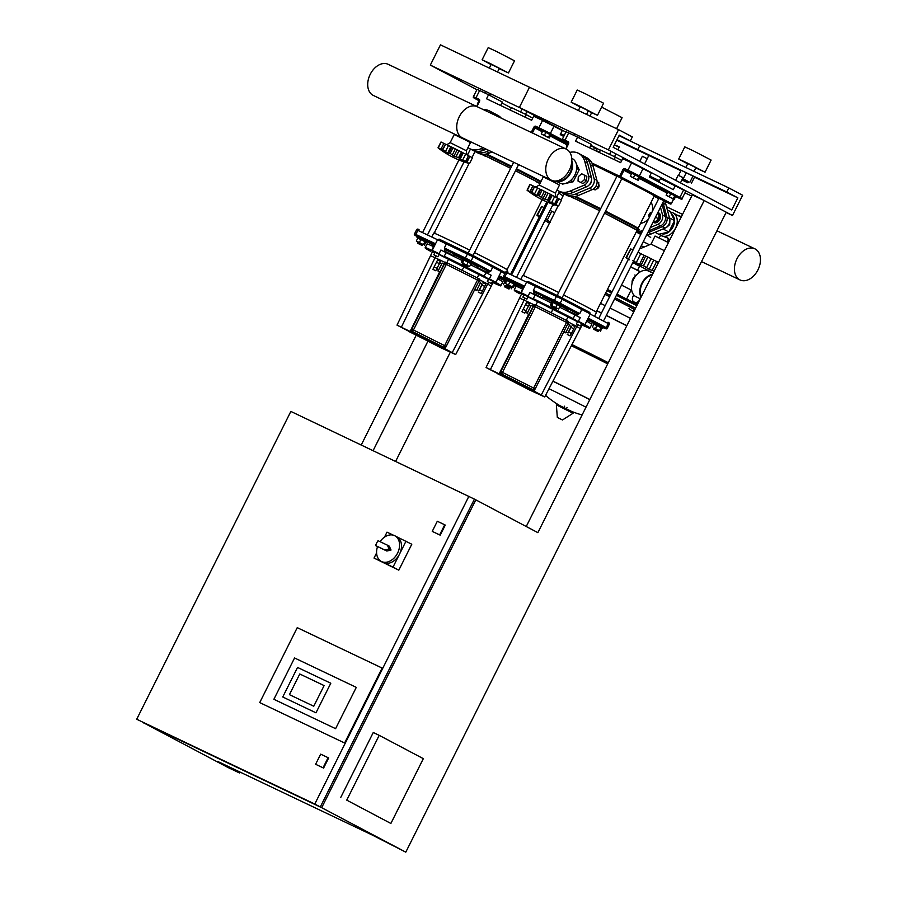 <?xml version="1.0" encoding="UTF-8"?>
<svg xmlns="http://www.w3.org/2000/svg" width="897" height="897" viewBox="0 0 897 897"><rect width="100%" height="100%" fill="white"/><g stroke="black" fill="none" stroke-linecap="round" stroke-linejoin="round"><path stroke-width="1.35" d="M497.521 72.018L499.326 68.396L491.231 64.337L489.336 68.127M499.203 68.665L508.442 72.96L490.524 63.676L482.115 59.774L491.096 64.606M508.442 72.96L514.53 60.817L496.613 51.521L488.203 47.631L482.115 59.774M616.564 128.708L622.092 117.675L601.607 107.135M608.39 149.889L618.538 129.639L632.318 136.927L630.299 140.975L619.266 135.144L613.178 147.299L731.761 209.988L737.85 197.845L726.817 192.014L728.846 187.955L742.638 195.254L732.49 215.504L608.39 149.889L519.352 107.494L565.906 132.106L519.352 107.494L430.325 65.1L476.879 89.711M501.883 102.931L511.346 107.932M599.465 152.154L595.911 150.472M564.269 135.402L560.715 133.709M600.373 150.326L590.921 145.325L600.373 150.326M728.846 187.955L639.808 145.561L637.778 149.62L648.811 155.45L647.197 158.679L648.811 155.45L637.778 149.62L639.808 145.561L619.008 135.66M726.817 192.014L616.979 139.708M680.901 170.733L616.744 140.179M618.538 129.639L529.499 87.244L519.352 107.494L529.499 87.244L440.461 44.85L430.325 65.1M590.764 145.628L594.554 147.624L593.5 149.721M563.731 136.456L560.255 134.617L562.284 130.57L542.562 120.456L538.906 127.744L535.801 126.253A0.908 0.628 115.5 0 0 535.946 127.363L539.052 128.843A0.908 0.628 -64.5 0 1 538.906 127.744L550.366 133.485A0.908 0.662 117.9 0 1 549.368 134.012L567.622 143.666M595.754 150.797L596.718 148.857L594.554 147.624M510.27 110.084L511.492 107.64L526.326 114.704L525.104 117.159M542.562 120.456L533.659 116.206L531.629 120.265L486.522 98.782L488.551 94.734L502.331 102.023L500.604 105.487M526.326 114.704L532.717 118.09M476.924 106.575L479.48 101.451A1.816 1.312 -62.1 0 0 479.11 99.264L473.403 96.641C474.042 98.289 471.744 96.607 475.746 98.962L478.908 100.632L475.758 98.962A0.908 0.662 117.9 0 1 475.746 98.962L476.139 98.883A0.908 0.628 -64.5 0 1 475.993 97.784L479.648 90.496L488.551 94.734M479.648 90.496L477.058 89.352L473.403 96.641M487.733 154.587A40.78 0.852 26.6 0 1 511.638 166.304A40.78 0.852 -153.4 0 0 487.733 154.587A40.78 0.852 26.6 0 0 486.466 153.981L511.638 166.293M516.504 168.737L541.048 181.373A40.78 0.852 -153.4 0 0 516.504 168.737A40.78 0.852 26.6 0 1 539.265 180.432M504.563 286.334L504.966 285.526L509.821 287.959L509.418 288.767L504.563 286.334L508.812 288.969L504.764 286.939M504.933 285.582L509.799 288.015M505.986 282.185L504.888 281.658L503.374 284.697M512.31 287.006L511.425 288.789M504.854 281.736L504.058 281.266L504.563 280.256L506.513 281.131M504.058 281.266L506.009 282.14M462.863 259.547L471.06 263.64M462.123 259.098L462.639 258.089L464.186 258.773L472.36 262.956L471.856 263.976M462.628 264.166L463.043 263.359L467.898 265.792L467.494 266.6L462.628 264.166L466.889 266.801L462.83 264.772M463.009 263.415L461.361 262.541L462.886 259.502L468.223 262.047L471.093 263.561L469.568 266.6L467.864 265.86M461.361 262.541L469.568 266.6M464.119 260.018L462.605 263.056M468.223 262.047L466.709 265.086M417.8 238.086L425.873 242.134M417.004 237.615L417.52 236.606L425.94 240.732L427.241 241.472L426.737 242.493M421.725 244.746L417.509 242.683L417.912 241.876L422.779 244.309L422.375 245.116L421.725 244.746M421.22 245.016L417.71 243.289L421.22 245.016M417.89 241.943L416.32 241.046L417.845 238.008L420.928 239.477L419.404 242.515L422.756 244.365M420.928 239.477L424.954 241.517L423.429 244.556M424.954 241.517L425.896 242.1L424.371 245.139M416.32 241.046L419.404 242.515M439.777 262.866L441.739 263.853L438.431 270.3M441.672 263.819L442.143 263.045L444.172 264.054L442.288 268.068L440.113 272.15L438.084 271.141M442.143 263.045L438.487 270.333L436.536 269.347M478.583 281.31L480.613 282.331L478.729 286.345L476.542 290.426L474.524 289.417M480.198 283.138L482.227 284.147L480.725 287.365L478.976 290.628L476.957 289.619M482.16 284.125L478.908 290.594M479.581 289.686L482.418 291.11L481.095 293.487L478.258 292.074M482.945 282.712L485.782 284.136L482.418 291.11M481.924 285.011L484.761 286.435M437.601 259.973L440.438 261.397L439.418 263.696L435.751 270.748L432.915 269.335L437.601 259.973L432.915 269.335M437.074 268.371L434.238 266.947M439.418 263.696L436.581 262.272M445.529 347.688L445.966 346.814L444.934 347.89L410.534 330.556L439.967 272.083M488.058 272.587L486.623 271.959L486.23 272.755M434.372 255.028L437.882 256.755L434.372 255.028M433.834 254.726L435.045 252.292L438.555 254.019L439.093 254.322L437.882 256.755M487.912 281.882L491.421 283.598L487.912 281.882M487.363 281.568L488.585 279.135L492.094 280.862L492.632 281.165L491.421 283.598M492.733 267.194L490.715 271.242L471.127 260.892L473.156 256.845L501.255 271.544L495.873 282.286L489.358 278.9L491.186 275.244L486.051 272.654L483.797 276.601L495.009 282.398M490.85 270.827L489.347 271.757M444.217 251.698L445.181 249.77L444.441 249.332L465.588 259.401A1.132 0.785 115.5 0 1 465.408 258.022L471.127 260.892A1.132 0.819 117.9 0 1 469.882 261.554L489.527 271.937L488.585 271.544L487.62 273.462M444.329 247.987L446.358 243.939L473.156 256.845A1.132 0.819 117.9 0 0 472.943 255.488L468.626 253.324A1.132 0.785 115.5 0 0 467.427 253.974L465.408 258.022L444.329 247.987M468.593 253.302L439.104 239.129L437.59 239.634L446.358 243.939M453.108 256.049L453.747 254.782L462.303 258.762M472.013 263.651L478.056 266.947L477.417 268.225M432.242 236.001L433.7 233.085A41.228 0.863 26.6 0 1 433.711 233.074A41.228 0.863 26.6 0 1 469.658 250.128M474.524 252.573A41.228 0.863 26.6 0 1 497.577 264.413A41.228 0.863 26.6 0 1 507.433 269.986A41.228 0.863 26.6 0 1 507.433 270.008L507.029 268.775M443.69 263.819L445.226 262.204M416.432 319.063L439.631 271.914M444.015 263.976L444.957 262.081M441.952 347.004L455.687 354.562L440.091 347.397L397.012 325.129L442.03 346.859M452.301 352.476L487.699 284.069L491.22 286.233L455.687 354.562M479.547 279.752L487.699 284.069L488.618 282.241M501.255 271.544L500.739 270.031L472.966 255.499A1.132 0.819 117.9 0 1 472.943 255.488L493.294 266.241M492.184 267.429L493.193 266.207M446.784 242.941L446.515 244.533M444.677 249.355L444.576 247.628M495.144 282.017L495.951 282.499L497.633 278.776M497.768 278.855A42.361 0.886 26.6 0 1 502.769 281.86L500.941 285.504A42.361 0.886 -153.4 0 0 495.951 282.499L495.783 282.409M432.163 250.498L431.636 250.252A42.361 0.886 -153.4 0 0 425.178 247.572L427.006 243.917A42.361 0.886 26.6 0 1 433.464 246.608L431.771 250.835L444.262 256.777A41.912 0.875 26.6 0 1 483.797 276.601M489.269 279.371L484.223 276.298A42.361 0.886 -153.4 0 0 444.262 256.262L446.089 252.618L440.898 250.039L439.082 253.683L432.208 250.364L437.59 239.634M446.089 252.618A42.361 0.886 26.6 0 1 462.325 260.623M470.51 264.727A42.361 0.886 26.6 0 1 486.051 272.654M438.992 254.524L488.473 279.348M492.386 281.658L493.249 282.174L491.22 286.233M397.012 325.129L432.466 251.698L434.843 252.685M401.475 326.99L435.067 257.674L444.52 262.171M430.437 255.757L435.067 257.674L435.987 255.858M479.02 274.359L477.238 277.913M448.635 259.121L446.841 262.686M463.973 266.701L462.146 270.345M488.91 282.32L490.603 283.183L488.91 282.32M435.572 255.567L437.063 256.351L435.572 255.567M422.162 338.102L427.477 340.557L422.162 338.102M429.192 341.421L432.421 343.192L429.192 341.421M420.345 337.194L410.792 332.193L420.345 337.194M441.616 347.756L432.511 343.192L441.616 347.756M435.034 344.448L439.093 346.489L435.034 344.448M443.667 348.955L408.337 331.24L443.667 348.955M408.292 330.858L444.733 349.124L408.292 330.858M489.1 150.561L486.69 151.582A21.293 15.44 117.9 0 1 475.13 151.526A21.293 15.44 117.9 0 1 473.807 150.696L474.984 151.649A41.789 0.875 26.6 0 1 474.255 151.01M493.608 113.235A21.293 15.44 117.9 0 1 495.043 113.874A21.293 15.44 117.9 0 1 498.71 116.946M475.13 151.526L477.888 152.983A21.293 15.44 -62.1 0 0 489.448 153.039L492.016 151.952M501.277 118.169A21.293 15.44 -62.1 0 0 497.801 115.332L495.043 113.874M558.966 192.541A21.293 15.44 -62.1 0 0 560.715 192.093M554.671 212.724L550.04 210.38M545.634 219.171L550.422 222.131M543.997 207.588L541.642 206.489L537.281 215.213L540.207 216.917M541.553 206.68L536.888 215.291L540.196 217.433L537.404 215.235L541.788 206.534L537.426 215.246M536.888 215.291L539.321 216.928M450.182 142.645L454.23 134.539L465.61 140.044L470.443 142.657L466.384 150.752L450.182 142.645L446.818 144.697M441.077 142.208L438.016 147.803L439.07 148.633A91.516 91.516 0 0 0 466.518 162.716M445.125 144.013L441.156 142.062L438.33 147.736L441.133 150.102L439.653 148.936M443.107 150.674L438.308 147.747L441.156 142.062M442.782 149.777L443.006 150.887L442.782 149.777L445.63 144.114L450.877 146.76L447.693 153.118L442.782 149.777M442.277 149.709L445.63 144.114M450.204 153.387L447.693 153.118L448.713 153.208L451.684 147.086L453.041 147.713L450.204 153.387L453.927 156.201L457.111 149.844L461.428 151.918L458.58 157.592L453.927 156.201M450.877 146.76L451.662 147.13M453.041 147.713L457.111 149.844M462.605 152.625L463.222 152.95L460.049 159.307L459.477 158.612L462.639 152.58L461.428 151.918M463.222 152.95L468.526 155.596L465.689 161.269L460.049 159.307L458.58 157.592M464.478 161.438L465.689 161.269L464.399 161.606L469.613 163.422L472.45 157.749L469.613 163.433L465.823 162.492M468.526 155.596L465.992 161.583M468.828 155.91L472.45 157.749M469.322 163.501L467.528 162.962M496.131 115.724A21.293 15.44 -62.1 0 0 492.285 112.417L489.527 110.959A21.293 15.44 117.9 0 1 493.541 114.491M483.259 147.781L481.173 148.655A21.293 15.44 117.9 0 1 469.613 148.61L472.371 150.068A21.293 15.44 -62.1 0 0 483.932 150.113L486.185 149.171M483.348 109.636A21.293 15.44 117.9 0 1 489.527 110.959M469.613 148.61A21.293 15.44 117.9 0 1 467.987 147.556M562.262 195.299A17.245 11.863 -64.5 0 1 561.948 195.154A17.245 11.863 -64.5 0 1 561.645 194.997A17.245 11.863 -64.5 0 1 558.898 192.687M647.847 234.969A17.245 11.863 115.5 0 0 650.684 237.391A17.245 11.863 -64.5 0 1 647.847 234.969M388.446 64.449A17.245 11.863 115.5 0 0 388.132 64.292A17.245 11.863 115.5 0 0 370.125 74.541A17.245 11.863 115.5 0 0 373.006 95.273A17.245 11.863 115.5 0 0 373.309 95.43A17.245 11.863 115.5 0 0 373.623 95.564M462.045 137.667A17.245 11.863 -64.5 0 1 459.152 116.935A17.245 11.863 -64.5 0 1 477.17 106.687A17.245 11.863 -64.5 0 1 477.473 106.844A17.245 11.863 115.5 0 0 477.17 106.687A17.245 11.863 115.5 0 0 459.152 116.935A17.245 11.863 115.5 0 0 462.045 137.667A17.245 11.863 115.5 0 0 462.347 137.824A17.245 11.863 -64.5 0 1 462.045 137.667M546.228 136.535L541.261 133.911L542.786 130.872L550.836 134.965L549.312 138.003L546.228 136.535M541.261 133.911L544.356 135.38L545.869 132.341M544.356 135.38L548.37 137.42L549.895 134.393M548.37 137.42L549.312 138.003M479.379 100.677L477.451 103.525L477.966 103.839M586.56 114.412L588.365 110.791L580.269 106.732L578.374 110.522M588.241 111.06L597.48 115.354L579.563 106.07L571.154 102.168L580.135 107.001M597.48 115.354L603.569 103.211L585.651 93.916L577.231 90.025L571.154 102.168M682.595 178.57L688.851 181.788L688.436 182.607L682.191 179.389M681.989 179.804L687.831 182.809L681.922 179.927M694.054 171.394L695.926 167.661L687.82 163.602L685.869 167.492M695.792 167.918L705.042 172.224L687.124 162.929L678.704 159.038L687.685 163.859M705.042 172.224L711.119 160.07L693.213 150.774L684.792 146.884L678.704 159.038M682.628 178.514L683.222 178.806L686.25 172.762L681.115 170.318L678.737 175.05M683.222 178.806L688.795 181.889M686.25 172.762L692.955 176.171L689.939 182.214M692.955 176.171L694.525 177.135L691.497 183.179M732.49 215.504L726.122 212.466M691.71 196.084L684.949 192.866M659.418 180.701L649.753 176.104M737.85 197.845L694.491 177.202M630.299 140.975L619.031 135.615M658.757 182.013L660.484 178.581L683.592 190.018L679.937 197.306A0.908 0.662 117.9 0 1 678.939 197.845L678.558 197.923A0.908 0.628 -64.5 0 1 678.558 197.923L675.62 196.521L678.581 197.923C681.227 199.358 682.404 199.571 682.112 198.54L639.404 175.879A0.908 0.662 117.9 0 1 638.406 176.406L678.939 197.845M675.318 185.645L673.288 189.693L649.293 177.012L651.323 172.964L631.6 162.85L627.945 170.138L624.828 168.658A0.908 0.628 115.5 0 0 624.974 169.757L628.091 171.237A0.908 0.628 -64.5 0 1 627.945 170.138L639.404 175.879L643.048 168.591M682.112 198.54L685.757 191.252L683.592 190.018M599.297 152.479L600.53 150.034L615.364 157.098L614.142 159.554M631.6 162.85L622.697 158.612L620.668 162.66L575.56 141.177L577.578 137.129L591.37 144.417L589.643 147.882M615.364 157.098L621.756 160.485M565.962 148.969L568.519 143.845A1.816 1.312 -62.1 0 0 568.149 141.659L562.441 139.035C563.081 140.694 560.782 139.001 564.774 141.356L567.947 143.027L564.796 141.356A0.908 0.662 117.9 0 1 564.774 141.356L565.177 141.278A0.908 0.628 -64.5 0 1 565.032 140.179L568.676 132.891L577.578 137.129M568.676 132.891L566.097 131.747L562.441 139.035M576.771 196.981A40.78 0.852 26.6 0 1 600.676 208.698A40.78 0.852 -153.4 0 0 576.771 196.981A40.78 0.852 26.6 0 0 575.504 196.376L600.676 208.698M638.047 228.365A40.78 0.852 -153.4 0 0 605.542 211.131A40.78 0.852 26.6 0 1 628.292 222.826M592.536 164.364A40.78 0.852 26.6 0 1 592.995 164.577A40.78 0.852 26.6 0 1 616.901 176.294M621.767 178.727A40.78 0.852 26.6 0 1 654.272 195.961L638.081 228.287M603.995 320.094L663.769 200.737L663.118 200.367L658.903 198.304L599.196 317.549M593.892 324.131L601.965 328.179M593.096 323.66L593.601 322.651L602.022 326.777L603.322 327.517L602.818 328.537M593.601 328.728L594.005 327.921L598.86 330.354L598.456 331.161L593.601 328.728L597.851 331.363L593.803 329.334M593.971 327.988L598.837 330.41M595.496 328.56L597.01 325.521L593.926 324.052L592.412 327.091M597.01 325.521L601.035 327.562L599.521 330.601M601.035 327.562L601.977 328.145L600.452 331.184M562.071 297.927L621.845 178.581L617.753 176.485L616.979 176.137L557.205 295.494M551.902 301.941L560.098 306.034M551.162 301.493L551.677 300.484L553.225 301.168L561.399 305.35L560.883 306.37M551.666 306.561L552.07 305.754L556.936 308.187L556.532 308.994L551.666 306.561L555.927 309.196L551.868 307.166M552.047 305.81L550.399 304.935L551.924 301.908L557.261 304.442L560.132 305.967L558.607 308.994L556.902 308.254M550.399 304.935L558.607 308.994M553.157 302.412L551.644 305.451M557.261 304.442L555.748 307.48M506.839 280.481L515.764 284.887L514.912 284.528L513.409 287.533L511.783 286.76M506.043 280.01L506.547 279.001L514.979 283.127L516.28 283.867L515.764 284.887M510.763 287.141L506.547 285.078L506.951 284.271L511.817 286.704L511.413 287.511L510.763 287.141M510.258 287.41L506.749 285.683L510.258 287.41M506.917 284.338L505.359 283.441L506.883 280.402L509.967 281.871L508.442 284.91L513.409 287.533M509.967 281.871L513.992 283.912L512.467 286.95M513.992 283.912L514.934 284.495M505.359 283.441L508.442 284.91M528.815 305.26L530.777 306.247L527.458 312.694M530.71 306.213L531.181 305.44L533.21 306.449L531.327 310.463L529.14 314.555L527.122 313.535M531.181 305.44L527.526 312.728L525.564 311.741M567.622 323.705L569.651 324.725L567.767 328.739L565.581 332.821L563.563 331.812M569.236 325.533L571.266 326.542L569.763 329.76L568.014 333.022L565.985 332.013M571.198 326.519L567.947 332.989M568.62 332.081L571.456 333.505L570.133 335.882L567.296 334.469M571.983 325.106L574.82 326.53L571.456 333.505M570.963 327.405L573.8 328.829M526.64 302.367L529.465 303.791L528.456 306.09L524.79 313.143L521.953 311.73L526.64 302.367L521.953 311.73M526.113 310.766L523.276 309.342M528.456 306.09L525.62 304.666M534.567 390.083L535.004 389.208L533.973 390.285L499.573 372.95L528.995 314.477M577.096 314.982L575.661 314.354L575.269 315.15M523.411 297.423L526.92 299.15L523.411 297.423M522.861 297.12L524.083 294.687L527.593 296.414L528.131 296.716L526.92 299.15M576.939 324.277L580.449 325.992L576.939 324.277M576.401 323.963L577.623 321.53L581.133 323.256L581.671 323.559L580.449 325.992M581.772 309.588L579.742 313.636L560.165 303.287L562.195 299.239L590.282 313.939L584.911 324.68L578.397 321.294L580.224 317.65L575.089 315.049L572.824 318.996L584.048 324.792M579.888 313.221L578.386 314.152M533.244 294.093L534.22 292.164L533.48 291.727L554.626 301.796A1.132 0.785 115.5 0 1 554.436 300.417L560.165 303.287A1.132 0.819 117.9 0 1 558.921 303.948L578.565 314.331L577.623 313.939L576.659 315.856M533.367 290.381L535.397 286.334L562.195 299.239A1.132 0.819 117.9 0 0 561.982 297.882L557.665 295.718A1.132 0.785 115.5 0 0 556.465 296.369L554.436 300.417L533.367 290.381M578.307 321.765L573.261 318.704A42.361 0.886 -153.4 0 0 533.3 298.656L535.117 295.012L529.936 292.433L528.12 296.077L521.247 292.758L526.617 282.028L535.397 286.334M542.147 298.443L542.786 297.176L551.341 301.157M561.051 306.045L567.095 309.342L566.456 310.62M521.28 278.395L522.738 275.48A41.228 0.863 26.6 0 1 522.749 275.469A41.228 0.863 26.6 0 1 558.696 292.523M563.563 294.967A41.228 0.863 26.6 0 1 586.604 306.808A41.228 0.863 26.6 0 1 596.471 312.38A41.228 0.863 26.6 0 1 596.471 312.403L596.068 311.169M532.728 306.213L534.253 304.599M505.471 361.457L528.669 314.309M533.053 306.37L533.995 304.475M530.99 389.399L544.726 396.956L529.129 389.791L486.051 367.523L531.058 389.253M541.34 394.871L576.737 326.463L580.258 328.627L544.726 396.956M568.586 322.146L576.737 326.463L577.657 324.636M557.62 295.696L528.142 281.523L526.629 282.028M590.282 313.939L589.778 312.425L562.004 297.894M581.222 309.824L582.231 308.602M535.823 285.336L535.554 286.928M533.715 291.749L533.614 290.023M584.182 324.411L584.979 324.893L586.672 321.171M586.806 321.249A42.361 0.886 26.6 0 1 591.807 324.254L589.979 327.898A42.361 0.886 -153.4 0 0 584.979 324.893L584.822 324.804M521.202 292.893L520.675 292.646A42.361 0.886 -153.4 0 0 514.216 289.966L516.044 286.322A42.361 0.886 26.6 0 1 522.503 289.002L520.809 293.229L533.289 299.172A41.912 0.875 26.6 0 1 572.824 318.996M535.117 295.012A42.361 0.886 26.6 0 1 551.363 303.018M559.549 307.122A42.361 0.886 26.6 0 1 575.089 315.049M528.03 296.918L577.511 321.754M581.424 324.052L582.288 324.579L580.258 328.627M486.051 367.523L521.505 294.093L523.882 295.091M490.513 369.385L524.106 300.069L533.547 304.565M519.475 298.152L524.106 300.069L525.014 298.252M568.059 316.753L566.276 320.307M537.662 301.515L535.879 305.081M553.012 309.095L551.184 312.739M578.06 324.77L579.384 325.443M579.081 325.286L578.262 324.871M524.61 297.961L526.102 298.746L524.61 297.961M511.2 380.496L516.504 382.952L511.2 380.496M518.231 383.815L521.46 385.587L518.231 383.815M509.373 379.588L499.831 374.587L509.373 379.588M530.654 390.15L521.538 385.587L530.654 390.15M524.061 386.842L528.131 388.883L524.061 386.842M532.706 391.35L497.375 373.634L532.706 391.35M497.33 373.253L533.771 391.518L497.33 373.253M591.291 181.183A2.949 2.13 117.9 0 1 590.888 183.078A2.949 2.13 117.9 0 1 589.475 184.625M582.646 155.63A21.293 15.44 117.9 0 1 584.082 156.269A21.293 15.44 117.9 0 1 590.372 164.712L594.15 178.851A6.795 4.934 117.9 0 1 589.475 188.179L575.728 193.976A21.293 15.44 117.9 0 1 564.168 193.92A21.293 15.44 117.9 0 1 562.845 193.09M564.168 193.92L566.926 195.378A21.293 15.44 -62.1 0 0 578.487 195.434L592.233 189.637A6.795 4.934 -62.1 0 0 596.909 180.308L593.13 166.18A21.293 15.44 -62.1 0 0 586.829 157.726L584.082 156.269M652.164 211.77A12.749 9.25 -62.1 0 0 651.065 202.352M640.581 223.297A12.749 9.25 -62.1 0 0 648.867 218.352M641.613 232.85A21.293 15.44 117.9 0 1 636.242 231.964A21.293 15.44 117.9 0 0 636.982 232.413L639.74 233.87A21.293 15.44 -62.1 0 0 640.839 234.375M662.031 204.213L665.305 216.469A6.795 4.934 117.9 0 1 660.629 225.797L648.71 230.821M636.567 231.325A21.293 15.44 -62.1 0 0 642.712 230.652M650.37 227.502L657.871 224.34A6.795 4.934 -62.1 0 0 662.547 215.011L660.484 207.297M658.331 199.459A21.293 15.44 -62.1 0 0 657.725 198.024M668.332 239.824A13.253 9.609 -62.1 0 0 669.633 240.183M681.26 216.962A13.253 9.609 -62.1 0 0 679.904 216.031A13.253 9.609 -62.1 0 0 679.646 215.897A13.253 9.609 -62.1 0 0 677.493 215.269M668.557 239.376A12.805 9.284 -62.1 0 0 669.891 239.667M681.014 217.455A12.805 9.284 -62.1 0 0 679.421 216.278A12.805 9.284 -62.1 0 0 679.164 216.155M667.267 238.804C669.016 239.342 669.207 239.084 667.839 238.041L661.358 235.687A12.805 9.284 -62.1 0 0 675.396 228.41A12.805 9.284 -62.1 0 0 673.075 212.925A12.805 9.284 -62.1 0 0 672.828 212.802A12.805 9.284 -62.1 0 0 670.53 212.163M661.448 233.669A11.056 8.017 -62.1 0 0 668.781 232.031M668.893 231.942A11.056 8.017 -62.1 0 0 674.488 220.774M674.477 220.404A11.056 8.017 -62.1 0 0 671.449 214.091M655.079 232.323L658.757 234.274L668.859 232.009L674.578 220.606L670.194 211.445L667.357 209.943M674.578 220.606L669.476 217.904M668.859 232.009L663.085 228.959M659.284 234.151A12.805 9.284 -62.1 0 0 661.111 235.563A12.805 9.284 -62.1 0 0 661.369 235.687M662.939 202.386A21.293 15.44 117.9 0 1 663.186 203.204L666.953 217.343A6.795 4.934 117.9 0 1 662.278 226.672L648.531 232.458A21.293 15.44 117.9 0 1 647.724 232.783M641.198 233.68A21.293 15.44 117.9 0 1 636.982 232.413M646.535 235.149A21.293 15.44 -62.1 0 0 651.289 233.915L665.036 228.13A6.795 4.934 -62.1 0 0 669.711 218.801L665.944 204.662A21.293 15.44 -62.1 0 0 664.643 201.32M651.839 212.41A2.713 1.973 -62.1 0 0 649.237 214.114A2.713 1.973 -62.1 0 0 649.462 217.175M649.641 216.805A2.265 1.648 117.9 0 1 649.26 214.114A2.265 1.648 117.9 0 1 651.671 212.757M657.893 212.466A5.438 3.947 117.9 0 1 658.106 212.567A5.438 3.947 117.9 0 1 659.127 219.07A5.438 3.947 117.9 0 1 653.027 222.176L653.711 222.546A5.438 3.947 117.9 0 1 653.386 222.333M658.443 212.768A5.438 3.947 117.9 0 1 658.79 212.925A5.438 3.947 117.9 0 1 659.811 219.429A5.438 3.947 117.9 0 1 653.711 222.546M655.696 216.861L655.359 217.534M657.322 213.609L658.936 214.461L658.645 218.834L655.673 217.265M658.645 218.834L655.281 221.75L653.678 220.897M655.281 221.75L653.644 220.965M669.913 220.27L669.678 224.665L668.949 224.284M666.314 227.58L669.678 224.665M668.433 242.571L655.068 236.046L651.009 244.141L664.374 250.678M658.51 262.384L653.778 260.096L649.159 269.324L654.126 271.129M653.778 260.096L647.914 257.069L643.553 265.781L649.159 269.324M643.485 265.736L647.836 257.035L644.068 255.297L639.449 264.525L643.553 265.781M645.661 256.015L641.176 264.985L645.661 256.015M644.068 255.297L637.98 252.236M632.89 260.59L639.449 264.525M633.024 249.983L630.681 248.884L626.319 257.607L629.246 259.311M630.58 249.074L625.927 257.686L629.223 259.827L626.442 257.63L630.826 248.929L626.465 257.641M625.927 257.686L628.349 259.323M572.006 158.421A13.758 9.979 117.9 0 1 572.275 158.556A13.758 9.979 117.9 0 1 574.764 175.195A13.758 9.979 117.9 0 1 559.694 183.01A13.758 9.979 117.9 0 1 559.425 182.876A13.758 9.979 117.9 0 1 559.156 182.73M571.815 160.619A13.758 9.979 117.9 0 1 568.922 175.734A13.758 9.979 117.9 0 1 556.319 181.138M571.692 162.301A13.298 9.643 117.9 0 1 568.193 175.621A13.298 9.643 117.9 0 1 557.115 180.824M561.746 183.65L562.632 184.109L573.194 181.755L579.17 169.813L576.289 163.792M570.727 180.443L573.194 181.755M576.715 168.513L579.17 169.813M574.865 160.832L574.226 160.047M539.22 185.04L543.268 176.933L554.649 182.439L559.481 185.051L555.422 193.147L539.22 185.04L535.857 187.092M530.116 184.603L527.055 190.198L528.109 191.027A91.516 91.516 0 0 0 555.557 205.11M534.163 186.408L530.194 184.457L527.369 190.13L530.161 192.496L528.681 191.33M532.145 193.068L527.346 190.142L530.194 184.457M531.82 192.171L532.044 193.281L531.82 192.171L534.668 186.509L539.916 189.155L536.731 195.512L531.82 192.171M531.316 192.104L534.668 186.509M539.243 195.781L536.731 195.512L537.752 195.602L540.723 189.48L542.08 190.108L539.243 195.781L542.965 198.596L546.15 192.238L550.455 194.313L547.619 199.986L542.965 198.596M539.916 189.155L540.7 189.525M542.08 190.108L546.15 192.238M551.644 195.019L552.26 195.344L549.076 201.702L548.515 201.006L551.666 194.974L550.455 194.313M552.26 195.344L557.564 197.99L554.727 203.664L549.076 201.702L547.619 199.986M553.516 203.832L554.727 203.664L553.438 204L558.652 205.817L561.488 200.143L558.652 205.828L554.862 204.886M557.564 197.99L555.03 203.978M557.867 198.304L561.488 200.143M558.349 205.884L556.566 205.357M558.652 191.005L561.41 192.463A21.293 15.44 -62.1 0 0 572.97 192.519L586.716 186.722A6.795 4.934 -62.1 0 0 591.392 177.393L587.613 163.254A21.293 15.44 -62.1 0 0 581.323 154.811L578.565 153.353A21.293 15.44 117.9 0 1 584.855 161.796L588.634 175.935A6.795 4.934 117.9 0 1 583.958 185.264L570.212 191.05A21.293 15.44 117.9 0 1 558.652 191.005A21.293 15.44 117.9 0 1 557.026 189.951M569.842 152.378A21.293 15.44 117.9 0 1 578.565 153.353M598.647 184.311A2.713 1.973 117.9 0 1 598.736 187.238A2.713 1.973 117.9 0 1 596.236 188.953M593.287 189.076L595.103 189.94L598.478 187.025L598.759 182.64L597.11 181.777M593.366 189.02L595.103 189.94M596.146 185.791L598.478 187.025M581.66 173.771L578.296 176.675L578.016 181.059L583.162 183.627L586.526 180.712L586.817 176.328L581.66 173.771M578.016 181.059L583.162 183.627M581.099 182.528L584.463 179.613L586.526 180.712M584.463 179.613L584.743 175.24M755.151 248.962A17.245 11.863 115.5 0 0 754.848 248.817A17.245 11.863 115.5 0 0 736.829 259.054A17.245 11.863 115.5 0 0 739.711 279.786A17.245 11.863 115.5 0 0 740.025 279.942A17.245 11.863 115.5 0 0 758.032 269.705A17.245 11.863 115.5 0 0 755.151 248.962M551.083 180.062A17.245 11.863 -64.5 0 1 548.19 159.33A17.245 11.863 -64.5 0 1 566.209 149.081A17.245 11.863 -64.5 0 1 566.512 149.238A17.245 11.863 -64.5 0 1 569.404 169.982A17.245 11.863 -64.5 0 1 551.386 180.219A17.245 11.863 -64.5 0 1 551.083 180.062M551.386 180.219L462.347 137.824A17.245 11.863 115.5 0 0 462.661 137.959M626.655 298.97L631.14 290.023L621.52 285.111L631.14 290.023L631.544 289.215M635.166 276.646A4.821 3.319 115.5 0 0 632.161 282.959A4.821 3.319 115.5 0 1 632.8 279.236A4.821 3.319 115.5 0 1 635.166 276.646M641.019 297.311A14.274 9.822 -64.5 0 1 641.882 283.261A14.274 9.822 -64.5 0 1 652.511 274.37M640.29 298.768L636.13 296.784A14.274 9.822 -64.5 0 1 633.574 279.303A14.274 9.822 -64.5 0 1 648.396 271.006L653.072 273.237M641.366 296.638A13.59 9.351 -64.5 0 1 642.297 283.474A13.59 9.351 -64.5 0 1 652.164 275.054M636.321 243.423L633.204 249.007M630.647 266.891L640.245 271.847M635.154 302.558A4.53 3.285 -62.1 0 0 635.244 302.614A4.53 3.285 -62.1 0 0 635.334 302.659L633.955 301.93A4.53 3.285 117.9 0 1 633.865 301.885A4.53 3.285 117.9 0 1 633.013 296.459L633.764 294.945M639.819 299.71L639.684 299.643A4.53 3.285 117.9 0 1 634.695 302.278L635.334 302.659M634.695 302.278L633.955 301.93M636.074 303.007A4.53 3.285 -62.1 0 0 638.126 303.085M639.684 299.643L640.155 298.701M635.76 264.256L639.045 265.882M632.71 262.754L634.336 263.561M630.681 266.801L640.447 271.735M639.572 266.185L637.554 270.21M645.885 269.593L645.515 270.345M644.001 247.079L641.243 245.722M649.495 244.78L643.261 241.697M604.948 294.451L609.646 296.672M614.535 299.049L633.988 309.185L632.878 311.394M548.998 388.737A41.486 0.863 26.6 0 1 585.999 407.193M552.956 381.124A46.666 0.975 26.6 0 1 589.834 399.535A46.666 0.975 -153.4 0 0 552.956 381.124M607.684 363.89A46.666 0.975 -153.4 0 0 571.344 345.749M608.278 362.713A45.31 0.953 -153.4 0 0 571.961 344.571A46.666 0.975 -153.4 0 1 608.289 362.68M596.774 310.788A46.666 0.975 26.6 0 1 601.427 313.087A46.666 0.975 -153.4 0 0 596.774 310.788M606.294 315.509A46.666 0.975 26.6 0 1 626.745 325.824A46.666 0.975 -153.4 0 0 606.294 315.509M630.479 318.379A41.486 0.863 -153.4 0 0 610.027 308.052M605.161 305.63A41.486 0.863 -153.4 0 0 600.497 303.343M678.188 175.229L683.054 177.662L678.199 175.229L675.643 180.319M666.157 195.254L674.208 199.347L675.721 196.32L670.765 193.685L667.671 192.227L666.157 195.254L669.24 196.723L670.765 193.685M674.208 199.347L673.266 198.775L674.779 195.737M673.266 198.775L669.24 196.723M619.244 147.276L614.4 144.854L619.042 146.671L617.966 149.833M644.595 163.916L647.208 158.713L646.558 158.343L642.342 156.28L639.796 161.37M642.342 156.28L647.208 158.713M635.267 178.929L630.299 176.305L631.824 173.267L639.875 177.359L638.35 180.398L635.267 178.929M630.299 176.305L633.383 177.774L634.908 174.736M633.383 177.774L637.408 179.815L638.933 176.787M637.408 179.815L638.35 180.398M568.418 143.072L566.489 145.919L567.005 146.233M396.642 536.731L411.79 544.244L398.806 570.167L374.027 558.069L376.594 552.922M405.993 541.183L393.021 567.106L374.027 558.069M384.51 537.112L386.999 532.145L393.469 535.217M398.806 570.167L393.021 567.106M380.025 541.653A14.498 10.517 117.9 0 1 394.859 535.789A14.498 10.517 117.9 0 1 397.573 553.124A14.498 10.517 117.9 0 1 381.303 561.421A14.498 10.517 117.9 0 1 377.536 546.598L375.608 545.567A14.498 10.517 117.9 0 1 376.65 543.066A14.498 10.517 117.9 0 1 378.041 540.712L387.369 545.152L389.119 548.998L384.936 550.018L375.608 545.567M394.859 535.789L396.788 536.81A14.498 10.517 117.9 0 1 399.513 554.144A14.498 10.517 117.9 0 1 383.232 562.441L381.303 561.421M387.369 545.152L389.298 546.172L391.047 550.018L386.865 551.038L377.536 546.598M386.865 551.038L384.936 550.018M391.047 550.018L389.119 548.998M273.877 699.29L294.564 657.972L356.288 687.371L335.601 728.678L273.877 699.29L335.601 728.678L356.288 687.371L294.564 657.972L273.877 699.29M344.605 742.996L259.726 702.586L297.243 627.653L382.133 668.063L344.605 742.996L259.726 702.586L297.243 627.653L382.133 668.063L344.605 742.996M313.759 706.242L289.428 694.648L299.766 673.995L324.109 685.588L313.759 706.242L324.109 685.588L299.766 673.995L289.428 694.648L313.759 706.242M282.746 696.991L297.546 667.424L330.791 683.245L315.979 712.812L282.746 696.991L297.546 667.424L330.791 683.245L315.979 712.812L282.746 696.991M315.609 764.278L320.678 754.153L328.1 757.685L323.032 767.81L315.609 764.278L323.032 767.81M328.1 757.685L328.65 757.976L323.582 768.101M432.242 531.383L437.31 521.258L444.721 524.79L439.653 534.915L432.242 531.383L439.653 534.915M440.203 535.206L445.282 525.081L444.721 524.79M240.048 772.082L239.589 773.012L227.715 767.361L143.632 722.836M450.283 352.252L395.667 461.327M373.13 450.597L427.847 341.342M416.107 335.422L361.267 444.946M239.589 773.012L217.523 761.351L371.851 834.838L405.792 852.15L726.245 212.197L704.19 200.536L537.875 532.661L475.814 499.853L321.675 807.681L143.598 722.892M704.19 200.536L692.316 194.884L526.247 526.517M390.879 823.468L346.747 800.135L379.207 735.338L423.328 758.66L390.879 823.468L346.747 800.135M340.815 797.31L373.264 732.501L379.207 735.338M468.929 496.209L314.78 804.037L136.703 719.248L290.852 411.42L474.435 499.124L320.296 806.952L314.78 804.037M136.703 719.248L320.296 806.952M474.412 499.18L475.814 499.853M405.792 852.15L321.675 807.681M532.392 132.98L534.937 127.89A0.908 0.662 117.9 0 1 535.946 127.363L542.741 130.962M535.801 126.253A1.816 1.312 -62.1 0 0 533.793 127.318L531.237 132.431M542.326 131.792L533.793 127.318M476.139 98.883L479.256 100.363A0.908 0.662 117.9 0 1 479.267 100.374A0.908 0.628 -64.5 0 1 479.11 99.264M476.666 106.463L479.278 100.386M562.453 139.876L550.366 133.485L554.01 126.197M539.052 128.843L549.368 134.012M550.31 136.008L567.027 144.854M567.442 144.013L550.724 135.178M485.232 156.201A40.78 0.852 26.6 0 1 481.386 154.149M485.266 154.194A42.462 0.886 26.6 0 1 486.365 154.721A42.462 0.886 26.6 0 1 511.324 166.943M481.667 154.194A41.789 0.875 26.6 0 1 486.096 156.28A41.789 0.875 26.6 0 1 510.64 168.3A41.688 0.875 26.6 0 0 486.163 156.325L481.655 154.194A41.688 0.875 26.6 0 1 486.163 156.325L510.64 168.311M474.995 151.638A41.688 0.875 26.6 0 1 474.322 151.055M539.96 183.56A40.78 0.852 26.6 0 1 536.765 182.046M515.495 170.744A41.688 0.875 26.6 0 1 540.05 183.369A41.789 0.875 26.6 0 0 515.495 170.744L540.05 183.369M516.179 169.376A42.462 0.886 26.6 0 1 540.734 182.001M445.204 347.352L444.34 348.014L410.736 331.172L410.534 330.556L410.736 331.172L411.633 330.432M445.529 262.743L445.495 262.148L445.753 262.664M444.766 262.485L411.118 330.432M479.402 279.034L478.561 278.619L479.402 279.034L479.2 280.458L479.603 279.651M445.798 262.193L445.08 262.238M478.247 278.418L477.496 280.021L479.054 280.851A1.816 1.816 0 0 0 478.247 278.418L447.065 262.787A1.816 1.816 0 0 0 445.876 262.63L444.643 263.595L446.314 264.391L447.065 262.787A1.816 1.816 77.9 0 0 444.643 263.595L411.779 329.21A1.816 1.816 77.9 0 0 412.586 331.643L443.768 347.274A1.816 1.816 77.9 0 0 446.19 346.466L479.054 280.851A1.816 1.816 77.9 0 0 478.247 278.418L447.076 262.787M446.19 346.466L444.632 345.637L443.768 347.274L444.957 347.431A1.816 1.816 0 0 0 446.19 346.466L479.054 280.851M412.586 331.643L413.461 330.006L411.779 329.21L412.586 331.643L443.768 347.274M446.314 264.391L477.496 280.021L444.632 345.637L413.461 330.006L446.314 264.391M435.505 243.782L414.549 233.848L416.578 229.8C417.06 228.903 417.879 228.87 419.045 229.71L419.067 229.722A1.132 0.785 115.5 0 0 417.867 230.372L437.534 239.734M505.392 272.643L500.806 270.221L505.392 272.643M501.199 271.668L504.899 273.619M465.588 259.401L469.882 261.554M486.589 272.038L477.641 267.777L486.589 272.038M453.321 255.634L444.564 251.003L453.321 255.634M415.86 235.833A1.132 0.819 -62.1 0 1 415.838 235.821A1.132 0.819 -62.1 0 0 415.838 235.821L434.989 244.825M434.54 245.711L427.095 241.764L434.54 245.711M514.586 285.19L515.932 285.896L514.508 285.324M504.428 280.526L498.227 277.577L504.428 280.526M498.642 276.758L506.603 280.963M416.578 229.8L417.867 230.372L415.838 234.42A1.132 0.785 115.5 0 0 416.017 235.799M515.932 285.896A1.132 0.819 -62.1 0 0 517.188 285.235L515.921 284.573M506.312 279.494L499.169 275.715M517.39 284.831L518.264 285.851C518.186 286.659 517.356 286.692 515.797 285.941A1.132 0.785 115.5 0 0 515.82 285.952M438.734 254.019L444.262 256.777M495.391 282.734A41.912 0.875 26.6 0 1 493.944 283.048L493.014 282.633M492.991 282.701L493.675 282.925M430.291 251.126L430.325 251.149A41.912 0.875 26.6 0 1 431.771 250.835M430.549 251.272L425.178 247.572M486.69 151.582L489.448 153.039M551.722 211.232L547.226 220.214M443.858 143.385L440.819 149.451M448.5 145.561L445.461 151.627M455.328 148.913L452.29 154.979M459.006 150.752L455.968 156.829M465.633 154.149L462.594 160.215M469.849 156.414L466.81 162.492M483.932 150.113L481.173 148.655M673.434 198.988L671.416 203.563L619.592 176.193A0.908 0.628 115.5 0 0 619.737 177.292A0.908 0.662 -62.1 0 0 620.735 176.765L623.976 170.284A0.908 0.662 117.9 0 1 624.974 169.757L631.78 173.356M624.828 168.658A1.816 1.312 -62.1 0 0 622.832 169.712L619.592 176.193L591.93 163.019M631.365 174.186L622.832 169.712M565.177 141.278L568.294 142.758A0.908 0.662 117.9 0 1 568.306 142.769L568.485 143.856M568.519 143.845L565.704 148.857M568.317 142.78L568.294 142.758A0.908 0.628 -64.5 0 1 568.149 141.659M671.203 203.44A0.908 0.662 117.9 0 1 670.205 203.967A0.908 0.628 115.5 0 0 670.541 204.011M592.525 164.33L619.737 177.292L670.216 203.978A0.908 0.908 0 0 0 671.416 203.563L673.658 199.089M658.79 198.54L654.104 196.308L658.79 198.54M628.091 171.237L638.406 176.406M639.348 178.402L667.211 193.135M667.637 192.306L639.763 177.572M574.271 198.596A40.78 0.852 26.6 0 1 570.425 196.544M574.304 196.589A42.462 0.886 26.6 0 1 575.403 197.116A42.462 0.886 26.6 0 1 600.351 209.337M562.834 193.09L564.022 194.044A41.789 0.875 26.6 0 1 563.294 193.404M570.683 196.589L599.667 210.705A41.688 0.875 26.6 0 0 575.201 198.719A41.688 0.875 26.6 0 0 570.694 196.589A41.789 0.875 26.6 0 1 575.134 198.674A41.789 0.875 26.6 0 1 599.678 210.694M564.034 194.032A41.688 0.875 26.6 0 1 563.361 193.449M632.15 227.412A40.78 0.852 26.6 0 1 625.803 224.441M605.217 211.77A42.462 0.886 26.6 0 1 639.225 229.778L638.496 230.933L636.948 230.563A41.789 0.875 26.6 0 0 604.533 213.138A41.688 0.875 26.6 0 1 636.948 230.551M534.242 389.747L533.379 390.408L499.775 373.567L499.573 372.95L499.775 373.567L500.672 372.827M534.567 305.137L534.534 304.543L534.791 305.058M533.805 304.879L500.145 372.827M568.44 321.429L567.599 321.014L568.44 321.429L568.227 322.853L568.642 322.045M534.836 304.588L534.119 304.632M535.229 388.861L568.093 323.245A1.816 1.816 77.9 0 0 567.285 320.812L536.103 305.182A1.816 1.816 77.9 0 0 533.67 305.989L500.818 371.605A1.816 1.816 77.9 0 0 501.625 374.038L532.796 389.668A1.816 1.816 77.9 0 0 535.229 388.861L533.67 388.031L532.796 389.668L533.995 389.825A1.816 1.816 0 0 0 535.229 388.861L568.093 323.245A1.816 1.816 0 0 0 567.285 320.812L566.534 322.415L568.093 323.245M501.625 374.038L502.499 372.401L500.818 371.605L501.625 374.038L532.796 389.668M533.67 305.989L535.352 306.785L536.103 305.182A1.816 1.816 0 0 0 534.915 305.025L533.67 305.989L500.818 371.605M535.352 306.785L566.534 322.415L533.67 388.031L502.499 372.401L535.352 306.785M524.543 286.177L503.587 276.242L505.616 272.195C506.099 271.298 506.917 271.264 508.083 272.105L508.106 272.116A1.132 0.785 115.5 0 0 506.906 272.766L526.573 282.129M608.02 322.214L608.043 322.225A1.132 0.819 117.9 0 1 608.244 323.582L609.332 324.198C609.87 323.615 609.444 322.965 608.043 322.225A1.132 0.819 117.9 0 0 608.02 322.214M590.226 314.062L608.244 323.582L606.226 327.64L588.197 318.11M554.626 301.796L558.921 303.948M535.744 285.28L561.982 297.882A1.132 0.819 117.9 0 1 561.982 297.882L582.332 308.646M575.627 314.432L566.68 310.171L575.627 314.432M542.36 298.028L533.603 293.397L542.36 298.028M504.854 278.205A1.132 0.819 -62.1 0 0 504.876 278.216L524.027 287.219M523.579 288.105L516.134 284.158L523.579 288.105M604.813 328.324L604.836 328.336A1.132 0.785 115.5 0 0 604.858 328.347C606.394 329.087 607.213 329.053 607.303 328.246L606.226 327.64A1.132 0.819 -62.1 0 1 604.97 328.291L604.813 328.324A1.132 0.785 115.5 0 0 604.836 328.336M593.466 322.92L587.266 319.971L593.466 322.92M587.681 319.153L604.97 328.291M505.616 272.195L506.906 272.766L504.876 276.814A1.132 0.785 115.5 0 0 505.056 278.193M504.876 278.216A1.132 0.819 -62.1 0 0 504.899 278.227C503.475 277.487 503.049 276.825 503.587 276.242M527.772 296.425L533.289 299.172M584.429 325.129A41.912 0.875 26.6 0 1 582.983 325.443L582.052 325.028M582.018 325.095L582.714 325.319M521.247 292.758L521.65 293.51M519.329 293.521L519.363 293.543A41.912 0.875 26.6 0 1 520.809 293.229M519.587 293.667L514.216 289.966M575.728 193.976L578.487 195.434M589.475 188.179L592.233 189.637M594.15 178.851L596.909 180.308M590.372 164.712L593.13 166.18M660.629 225.797L657.871 224.34M665.305 216.469L662.547 215.011M663.186 203.204L665.944 204.662M648.531 232.458L651.289 233.915M662.278 226.672L665.036 228.13M666.953 217.343L669.711 218.801M656.626 261.476L652.13 270.457M651.076 258.695L646.58 267.676M640.761 253.627L636.265 262.608M532.896 185.78L529.858 191.846M537.538 187.955L534.5 194.021M544.367 191.308L541.328 197.374M548.045 193.147L545.006 199.224M554.671 196.544L551.633 202.61M558.887 198.809L555.848 204.886M587.613 163.254L584.855 161.796M591.392 177.393L588.634 175.935M586.716 186.722L583.958 185.264M572.97 192.519L570.212 191.05M552.9 381.236A46.666 0.975 26.6 0 1 589.778 399.647M557.609 404.614L570.896 411.061L557.239 404.334L556.364 404.883L573.06 413.248L562.475 419.975L557.317 417.397L556.364 404.883M557.317 417.397L562.475 419.975M626.801 325.723A46.666 0.975 -153.4 0 0 606.35 315.396M601.483 312.975A46.666 0.975 -153.4 0 0 596.819 310.687M606.843 290.673L611.53 292.927M616.407 295.315L636.803 305.742M605.632 293.095L610.308 295.348M615.185 297.748L635.581 308.176M605.004 294.351L609.691 296.593M614.568 298.993L634.953 309.443M634.773 309.79L633.887 309.387L634.773 309.79M591.639 112.719L589.968 116.038M510.987 273.495L546.845 201.881M508.812 288.969L509.418 288.767M434.159 233.175L469.075 163.467M472.046 157.524L475.062 151.492M507.085 269.694L542.136 199.695M468.167 253.1L513.667 162.256M466.889 266.801L467.494 266.6M473.033 255.533L518.578 164.6M427.959 233.96L464.041 161.909M467.472 155.058L470.477 149.059M421.769 245.318L422.375 245.116M417.71 243.289L417.509 242.683M423.048 231.617L458.939 159.958M444.632 348.058L445.226 347.935M410.736 331.172L444.34 348.014M416.006 319.624L410.534 330.556M416.578 318.783L416.455 319.354M444.643 263.595L411.779 329.21M433.161 244.971L432.545 246.193M434.933 232.671L433.711 233.074M506.648 271.567L507.433 270.008M446.706 242.885L472.943 255.488M415.838 235.821C414.436 235.092 414.01 234.431 414.549 233.848M515.797 285.941L514.508 285.336M494.987 282.387L495.873 282.286M492.958 282.622L493.955 283.048C504.439 287.657 499.046 285.257 500.941 285.504M430.313 251.138L430.975 251.048M544.961 220.516L549.435 223.162M554.649 204.819L552.328 205.794M466.709 139.898L466.429 140.459M466.384 150.752L466.754 154.699M440.853 142.13L438.016 147.803M563.17 195.737L561.948 195.154M388.132 64.292L566.209 149.081M462.347 137.824L373.309 95.43M526.898 111.486L525.496 114.311M520.585 111.968L522.099 108.941M489.661 95.317L490.446 93.737M484.772 92.929L485.535 91.393M687.831 182.809L688.436 182.607M604.533 213.138L637.565 230.54L637.442 229.576M605.542 211.131L631.959 224.777L637.711 228.029L639.225 229.778M597.851 331.363L598.456 331.161M523.198 275.57L558.113 205.862M561.085 199.93L564.101 193.887M596.124 312.089L637.117 230.226M555.927 309.196L556.532 308.994M516.997 276.354L553.079 204.303M556.51 197.452L559.515 191.453M510.797 287.713L511.413 287.511M506.749 285.683L506.547 285.078M512.086 274.011L547.977 202.352M533.67 390.453L534.264 390.33M499.775 373.567L533.379 390.408M505.045 362.018L499.573 372.95M536.103 305.182L567.285 320.812M522.2 287.365L521.583 288.587M523.971 275.065L522.749 275.469M595.003 315.34L596.471 312.403M607.303 328.246L609.332 324.198M584.025 324.781L584.911 324.68M581.996 325.017L582.994 325.443C593.478 330.051 588.073 327.652 589.979 327.898M519.352 293.532L520.013 293.442M681.35 216.794L679.904 216.031M679.421 216.278L673.075 212.925M659.149 238.086L660.708 234.98M668.736 238.994L667.189 242.112M668.299 239.869L669.476 240.497M658.79 212.925L658.106 212.567M632.957 262.272L653.128 273.137M651.009 244.141L639.639 248.918M556.42 180.936L555.467 182.853M556.286 181.216L559.425 182.876M555.422 193.147L555.792 197.093M529.892 184.524L527.055 190.198M754.848 248.817L716.95 230.776M682.55 214.394L666.493 206.747M740.025 279.942L701.51 261.61M634.841 275.02L635.984 275.57M633.865 301.885L635.244 302.614M545.544 395.375A93.793 93.793 0 0 0 559.01 405.119M571.288 411.263A93.793 93.793 0 0 0 582.108 414.975M563.966 407.53L564.639 406.173M566.399 408.74L567.072 407.384M570.907 411.061C575.582 413.696 572.521 412.194 573.06 413.248M633.663 311.999A93.793 93.793 0 0 0 628.988 308.602M637.386 304.588L617.001 294.126M612.124 291.738L607.437 289.484M680.453 182.865L683.054 177.662M615.936 153.88L614.523 156.706M609.612 154.362L611.137 151.335M578.688 137.712L579.484 136.131M573.811 135.324L574.573 133.788"/></g></svg>
